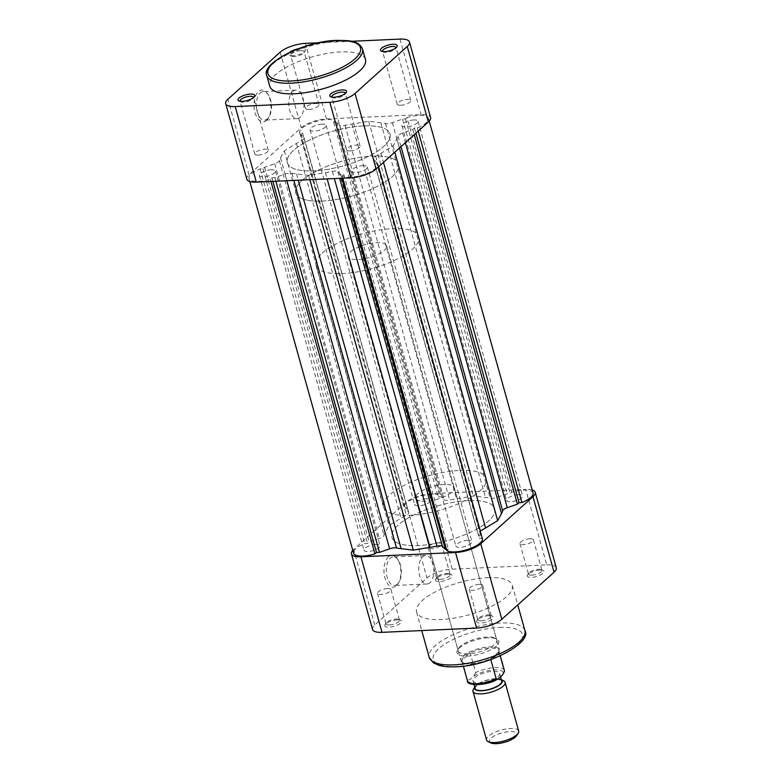 <?xml version="1.0" encoding="UTF-8"?>
<svg xmlns="http://www.w3.org/2000/svg" width="782" height="782" viewBox="0 0 782 782"><rect width="100%" height="100%" fill="white"/><g stroke="black" fill="none" stroke-linecap="round" stroke-linejoin="round"><path stroke-width="0.59" stroke-dasharray="3.91 2.93" d="M426.63 498.808A8.338 2.825 -15.6 0 0 418.311 500.959A8.338 2.825 -15.6 0 0 414.704 504.556A8.338 2.825 -15.6 0 0 418.829 505.827A8.338 2.825 -15.6 0 0 427.148 503.676A8.338 2.825 -15.6 0 0 430.755 500.069A8.338 2.825 -15.6 0 0 426.63 498.808M322.008 124.103A8.338 2.825 -15.6 0 0 313.69 126.264A8.338 2.825 -15.6 0 0 310.083 129.861A8.338 2.825 -15.6 0 0 314.217 131.122A8.338 2.825 -15.6 0 0 322.536 128.971A8.338 2.825 -15.6 0 0 326.143 125.374A8.338 2.825 -15.6 0 0 322.008 124.103M375.917 544.477A8.338 2.825 -15.6 0 0 367.599 546.628A8.338 2.825 -15.6 0 0 363.992 550.225A8.338 2.825 -15.6 0 0 368.127 551.496A8.338 2.825 -15.6 0 0 376.445 549.345A8.338 2.825 -15.6 0 0 380.052 545.738A8.338 2.825 -15.6 0 0 375.917 544.477M271.305 169.772A8.338 2.825 -15.6 0 0 262.987 171.932A8.338 2.825 -15.6 0 0 259.38 175.53A8.338 2.825 -15.6 0 0 263.505 176.791A8.338 2.825 -15.6 0 0 271.823 174.64A8.338 2.825 -15.6 0 0 275.43 171.043A8.338 2.825 -15.6 0 0 271.305 169.772M467.783 540.323A8.338 2.825 -15.6 0 0 459.464 542.473A8.338 2.825 -15.6 0 0 455.857 546.071A8.338 2.825 -15.6 0 0 459.992 547.341A8.338 2.825 -15.6 0 0 468.31 545.191A8.338 2.825 -15.6 0 0 471.917 541.594A8.338 2.825 -15.6 0 0 467.783 540.323M363.171 165.618A8.338 2.825 -15.6 0 0 354.852 167.778A8.338 2.825 -15.6 0 0 351.245 171.375A8.338 2.825 -15.6 0 0 355.37 172.646A8.338 2.825 -15.6 0 0 363.689 170.486A8.338 2.825 -15.6 0 0 367.296 166.889A8.338 2.825 -15.6 0 0 363.171 165.618M518.495 494.654A8.338 2.825 -15.6 0 0 510.177 496.805A8.338 2.825 -15.6 0 0 506.57 500.402A8.338 2.825 -15.6 0 0 510.695 501.673A8.338 2.825 -15.6 0 0 519.013 499.522A8.338 2.825 -15.6 0 0 522.62 495.925A8.338 2.825 -15.6 0 0 518.495 494.654M413.873 119.949A8.338 2.825 -15.6 0 0 405.555 122.109A8.338 2.825 -15.6 0 0 401.948 125.707A8.338 2.825 -15.6 0 0 406.083 126.977A8.338 2.825 -15.6 0 0 414.401 124.817A8.338 2.825 -15.6 0 0 418.008 121.22A8.338 2.825 -15.6 0 0 413.873 119.949M468.252 500.607A53.352 18.074 -15.6 0 0 415.007 514.39A53.352 18.074 -15.6 0 0 391.919 537.42A53.352 18.074 -15.6 0 0 418.37 545.533A53.352 18.074 -15.6 0 0 471.614 531.76A53.352 18.074 -15.6 0 0 494.693 508.73A53.352 18.074 -15.6 0 0 468.252 500.607A53.352 18.074 164.4 0 1 494.693 508.73A53.352 18.074 164.4 0 1 471.614 531.76A53.352 18.074 164.4 0 1 418.37 545.533A53.352 18.074 164.4 0 1 391.919 537.42A53.352 18.074 164.4 0 1 415.007 514.39A53.352 18.074 164.4 0 1 468.252 500.607M363.63 125.912A53.352 18.074 -15.6 0 0 310.386 139.685A53.352 18.074 -15.6 0 0 287.307 162.724A53.352 18.074 -15.6 0 0 313.748 170.838A53.352 18.074 -15.6 0 0 366.993 157.065A53.352 18.074 -15.6 0 0 390.081 134.025A53.352 18.074 -15.6 0 0 363.63 125.912A53.352 18.074 -15.6 0 0 310.386 139.685A53.352 18.074 -15.6 0 0 287.307 162.724A53.352 18.074 -15.6 0 0 313.748 170.838A53.352 18.074 -15.6 0 0 366.993 157.065A53.352 18.074 -15.6 0 0 390.081 134.025A53.352 18.074 -15.6 0 0 363.63 125.912M407.06 117.544L405.506 118.952L402.505 119.089L392.368 122.627A6.667 2.258 164.4 0 1 385.516 123.507A61.69 20.899 -15.6 0 0 380.854 122.754L368.703 121.347L351.968 124.064A61.69 20.899 -15.6 0 0 345.048 125.345A6.667 2.258 164.4 0 1 339.535 125.022L336.602 122.07L333.611 122.197L335.165 120.799A19.169 6.491 -15.6 0 0 327.072 119.538A19.169 6.491 -15.6 0 0 307.942 124.494A19.169 6.491 -15.6 0 0 299.643 132.774A19.169 6.491 -15.6 0 0 299.789 133.155L302.614 133.028L300.962 134.524L303.885 137.476A6.667 2.258 164.4 0 1 304.11 137.847A6.667 2.258 164.4 0 1 301.686 140.496A61.69 20.899 -15.6 0 0 296.446 143.468L284.325 150.828L280.503 157.827A61.69 20.899 -15.6 0 0 279.35 160.613A6.667 2.258 164.4 0 1 274.726 163.741L264.58 167.28L262.928 168.775L260.113 168.902A19.169 6.491 -15.6 0 0 248.94 178.443A19.169 6.491 -15.6 0 0 270.318 179.205L271.882 177.797L274.873 177.661L285.01 174.122A6.667 2.258 164.4 0 1 289.917 173.115A6.667 2.258 164.4 0 1 291.862 173.233A61.69 20.899 -15.6 0 0 296.534 173.985L308.685 175.403L325.42 172.685A61.69 20.899 -15.6 0 0 332.34 171.405A6.667 2.258 164.4 0 1 334.774 171.092A6.667 2.258 164.4 0 1 337.853 171.727L340.776 174.679L343.777 174.542L342.213 175.95A19.169 6.491 -15.6 0 0 363.845 174.513A19.169 6.491 -15.6 0 0 377.735 163.976A19.169 6.491 -15.6 0 0 377.589 163.585L374.764 163.712L376.425 162.226L373.493 159.274A6.667 2.258 164.4 0 1 373.268 158.902A6.667 2.258 164.4 0 1 375.692 156.253A61.69 20.899 -15.6 0 0 380.932 153.282L393.063 145.911L396.875 138.922A61.69 20.899 -15.6 0 0 398.028 136.136A6.667 2.258 164.4 0 1 402.662 133.008L412.798 129.46L414.45 127.974L417.275 127.847A19.169 6.491 -15.6 0 0 428.448 118.307A19.169 6.491 -15.6 0 0 418.937 115.394A19.169 6.491 -15.6 0 0 407.06 117.544L511.682 492.249L510.118 493.647L507.127 493.784L496.99 497.332A6.667 2.258 164.4 0 1 490.138 498.212A61.69 20.899 -15.6 0 0 485.466 497.46L473.315 496.042L456.58 498.76A61.69 20.899 -15.6 0 0 449.66 500.04A6.667 2.258 164.4 0 1 444.147 499.718L441.224 496.766L438.223 496.902L439.787 495.495A19.169 6.491 -15.6 0 0 431.693 494.244A19.169 6.491 -15.6 0 0 412.554 499.19A19.169 6.491 -15.6 0 0 404.265 507.469A19.169 6.491 -15.6 0 0 404.411 507.86L407.236 507.733L405.575 509.219L408.507 512.171A6.667 2.258 164.4 0 1 408.732 512.542A6.667 2.258 164.4 0 1 406.308 515.191A61.69 20.899 -15.6 0 0 401.068 518.163L388.937 525.533L385.125 532.522A61.69 20.899 -15.6 0 0 383.972 535.308A6.667 2.258 164.4 0 1 379.338 538.436L369.202 541.985L367.55 543.47L364.725 543.598A19.169 6.491 -15.6 0 0 353.552 553.138M533.06 493.002A19.169 6.491 -15.6 0 0 523.559 490.089A19.169 6.491 -15.6 0 0 511.682 492.249M299.789 133.155L404.411 507.86M482.357 538.671A19.169 6.491 -15.6 0 0 482.211 538.29L479.386 538.417L481.038 536.921L478.115 533.969A6.667 2.258 164.4 0 1 477.89 533.598A6.667 2.258 164.4 0 1 480.216 531.007M446.463 549.335L448.389 549.247L446.835 550.645M368.703 121.347L473.315 496.042M336.602 122.07L441.224 496.766M333.611 122.197L438.223 496.902M335.165 120.799L439.787 495.495M302.614 133.028L407.236 507.733M300.962 134.524L405.575 509.219M284.325 150.828L388.937 525.533M264.58 167.28L369.202 541.985M262.928 168.775L367.55 543.47M260.113 168.902L364.725 543.598M270.318 179.205L270.943 181.444M271.882 177.797L272.869 181.356M274.873 177.661L275.87 181.219M308.685 175.403L309.877 179.684M340.776 174.679L341.773 178.237M343.777 174.542L448.389 549.247M342.213 175.95L342.839 178.188M377.589 163.585L482.211 538.29M374.764 163.712L479.386 538.417M376.425 162.226L481.038 536.921M393.063 145.911L394.812 152.187M412.798 129.46L414.255 134.68M414.45 127.974L415.907 133.194M417.275 127.847L418.194 131.132M405.506 118.952L510.118 493.647M402.505 119.089L507.127 493.784M490.793 742.9A14.34 4.858 164.4 0 1 491.067 738.169A14.34 4.858 164.4 0 1 508.476 731.688A14.34 4.858 164.4 0 1 516.57 735.706M518.681 731.023A16.676 5.65 -15.6 0 0 505.905 728.98A16.676 5.65 -15.6 0 0 488.496 736.145A16.676 5.65 -15.6 0 0 486.56 739.987M501.428 679.793A14.34 4.858 -15.6 0 0 500.861 679.46A14.34 4.858 -15.6 0 0 488.74 679.646A14.34 4.858 -15.6 0 0 476.306 685.286A14.34 4.858 -15.6 0 0 475.094 686.655A14.34 4.858 -15.6 0 0 474.772 687.231M473.511 689.079A16.676 5.65 164.4 0 1 474.918 687.495A16.676 5.65 164.4 0 1 489.376 680.936A16.676 5.65 164.4 0 1 503.471 680.711M350.434 251.882A20.009 6.774 164.4 0 1 371.313 243.29A20.009 6.774 164.4 0 1 386.65 245.734A20.009 6.774 164.4 0 1 384.324 250.348A20.009 6.774 164.4 0 1 363.435 258.94A20.009 6.774 164.4 0 1 348.107 256.496A20.009 6.774 164.4 0 1 350.434 251.882M463.276 656.039A20.009 6.774 164.4 0 1 484.166 647.447A20.009 6.774 164.4 0 1 499.493 649.891A20.009 6.774 164.4 0 1 498.857 652.608A20.009 6.774 164.4 0 1 497.166 654.505A20.009 6.774 164.4 0 1 479.816 662.374A20.009 6.774 164.4 0 1 462.895 662.647A20.009 6.774 164.4 0 1 460.95 660.653A20.009 6.774 164.4 0 1 463.276 656.039M301.94 180.632A53.352 18.074 164.4 0 1 357.638 157.729A53.352 18.074 164.4 0 1 398.517 164.24A53.352 18.074 164.4 0 1 392.32 176.546A53.352 18.074 164.4 0 1 336.622 199.459A53.352 18.074 164.4 0 1 295.743 192.939A53.352 18.074 164.4 0 1 301.94 180.632M322.184 253.153A53.352 18.074 164.4 0 1 377.882 230.25A53.352 18.074 164.4 0 1 418.761 236.77A53.352 18.074 164.4 0 1 412.564 249.067A53.352 18.074 164.4 0 1 356.866 271.98A53.352 18.074 164.4 0 1 315.987 265.46A53.352 18.074 164.4 0 1 322.184 253.153M504.38 670.516A19.169 6.491 -15.6 0 0 475.652 672.598L470.168 652.95L461.888 660.409A19.169 6.491 164.4 0 1 464.195 656.763A19.169 6.491 164.4 0 1 470.168 652.95A19.169 6.491 164.4 0 1 498.896 650.878A19.169 6.491 164.4 0 1 498.975 651.65A19.169 6.491 164.4 0 1 498.29 653.469A19.169 6.491 164.4 0 1 496.668 655.296A19.169 6.491 164.4 0 1 490.695 659.109L498.975 651.65L500.148 655.863M474.615 677.711A13.841 4.692 164.4 0 1 489.063 671.767A13.841 4.692 164.4 0 1 499.669 673.458A13.841 4.692 164.4 0 1 498.056 676.655A13.841 4.692 164.4 0 1 483.608 682.598A13.841 4.692 164.4 0 1 473.012 680.907A13.841 4.692 164.4 0 1 474.615 677.711M475.114 688.463A13.841 4.692 164.4 0 1 476.727 685.267A13.841 4.692 164.4 0 1 491.174 679.323A13.841 4.692 164.4 0 1 501.77 681.014M475.652 672.598L473.872 676.088L469.992 679.587L467.372 680.057A19.169 6.491 -15.6 0 0 467.45 680.829M490.822 659.558L490.695 659.109A19.169 6.491 164.4 0 1 483.452 661.914M480.901 662.628A19.169 6.491 164.4 0 1 463.834 663.097A19.169 6.491 164.4 0 1 461.967 661.191A19.169 6.491 164.4 0 1 461.888 660.409L467.372 680.057M331.9 97.124A6.999 2.375 -15.6 0 0 332.516 97.662A6.999 2.375 -15.6 0 0 335.312 98.033A6.999 2.375 -15.6 0 0 345.106 94.143A6.999 2.375 -15.6 0 0 345.361 93.371M382.564 51.495A6.999 2.375 -15.6 0 0 383.19 52.032A6.999 2.375 -15.6 0 0 385.976 52.394A6.999 2.375 -15.6 0 0 395.77 48.513A6.999 2.375 -15.6 0 0 396.024 47.741M298.079 48.826A8.67 2.933 164.4 0 1 301.09 48.435A8.67 2.933 164.4 0 1 305.107 50.938A8.67 2.933 164.4 0 1 292.986 55.737A8.67 2.933 164.4 0 1 289.526 55.287A8.67 2.933 164.4 0 1 289.887 52.247M300.728 50.654A6.999 2.375 -15.6 0 0 293.739 52.462A6.999 2.375 -15.6 0 0 290.718 55.483A6.999 2.375 -15.6 0 0 291.393 56.177A6.999 2.375 -15.6 0 0 294.188 56.548A6.999 2.375 -15.6 0 0 303.983 52.668A6.999 2.375 -15.6 0 0 304.198 51.72A6.999 2.375 -15.6 0 0 300.728 50.654M240.113 101.279A6.999 2.375 -15.6 0 0 240.729 101.807A6.999 2.375 -15.6 0 0 243.515 102.178A6.999 2.375 -15.6 0 0 253.319 98.297A6.999 2.375 -15.6 0 0 253.563 97.515M266.525 120.369A15.943 8.455 87.4 0 0 268.334 118.111A15.943 8.455 87.4 0 0 267.209 93.254A15.943 8.455 87.4 0 0 258.461 91.474A15.943 8.455 87.4 0 0 255.04 112.628A15.943 8.455 87.4 0 0 266.525 120.369M260.289 92.921A14.271 7.566 -92.6 0 1 263.26 91.602A14.271 7.566 -92.6 0 1 268.128 94.514A14.271 7.566 -92.6 0 1 269.135 116.772A14.271 7.566 -92.6 0 1 267.512 118.786A14.271 7.566 -92.6 0 1 264.551 120.115A14.271 7.566 -92.6 0 1 256.633 109.099A14.271 7.566 -92.6 0 1 260.289 92.921M292.771 91.455A14.271 7.566 -92.6 0 1 295.733 90.135A14.271 7.566 -92.6 0 1 303.651 101.142A14.271 7.566 -92.6 0 1 299.995 117.32A14.271 7.566 -92.6 0 1 297.023 118.649A14.271 7.566 -92.6 0 1 289.115 107.633A14.271 7.566 -92.6 0 1 292.771 91.455M258.285 155.061A6.999 2.375 164.4 0 1 254.815 153.995A6.999 2.375 164.4 0 1 257.845 150.975A6.999 2.375 164.4 0 1 264.834 149.167A6.999 2.375 164.4 0 1 268.304 150.232A6.999 2.375 164.4 0 1 265.274 153.252A6.999 2.375 164.4 0 1 258.285 155.061M308.949 109.431A6.999 2.375 164.4 0 1 305.479 108.366A6.999 2.375 164.4 0 1 308.509 105.345A6.999 2.375 164.4 0 1 315.498 103.537A6.999 2.375 164.4 0 1 318.968 104.602A6.999 2.375 164.4 0 1 315.938 107.623A6.999 2.375 164.4 0 1 308.949 109.431M400.736 105.277A6.999 2.375 164.4 0 1 397.266 104.211A6.999 2.375 164.4 0 1 400.296 101.191A6.999 2.375 164.4 0 1 407.285 99.382A6.999 2.375 164.4 0 1 410.755 100.448A6.999 2.375 164.4 0 1 407.725 103.468A6.999 2.375 164.4 0 1 400.736 105.277M350.072 150.906A6.999 2.375 164.4 0 1 346.602 149.841A6.999 2.375 164.4 0 1 349.632 146.82A6.999 2.375 164.4 0 1 356.621 145.012A6.999 2.375 164.4 0 1 360.091 146.078A6.999 2.375 164.4 0 1 357.061 149.098A6.999 2.375 164.4 0 1 350.072 150.906M365.448 59.471A49.686 16.833 -15.6 0 0 340.825 51.905A49.686 16.833 -15.6 0 0 291.246 64.74A49.686 16.833 -15.6 0 0 269.741 86.186M322.184 201.052A53.352 18.074 -15.6 0 0 375.428 187.279A53.352 18.074 -15.6 0 0 398.517 164.24A53.352 18.074 -15.6 0 0 372.066 156.126A53.352 18.074 -15.6 0 0 318.821 169.899A53.352 18.074 -15.6 0 0 295.743 192.939A53.352 18.074 -15.6 0 0 322.184 201.052M351.538 41.29L318.9 42.766M246.809 179.186A19.169 6.491 164.4 0 1 249.028 174.767L301.256 127.73A19.169 6.491 164.4 0 1 326.456 118.923L421.078 114.641A19.169 6.491 164.4 0 1 430.579 117.564M447.891 574.223A8.67 2.933 -15.6 0 0 435.76 579.032A8.67 2.933 -15.6 0 0 439.787 581.525A8.67 2.933 -15.6 0 0 449.64 578.641A8.67 2.933 -15.6 0 0 451.341 574.682A8.67 2.933 -15.6 0 0 447.891 574.223M440.139 579.315A6.999 2.375 164.4 0 1 436.669 578.25A6.999 2.375 164.4 0 1 436.894 577.302A6.999 2.375 164.4 0 1 446.688 573.421A6.999 2.375 164.4 0 1 449.484 573.783A6.999 2.375 164.4 0 1 450.158 574.487A6.999 2.375 164.4 0 1 447.128 577.507A6.999 2.375 164.4 0 1 440.139 579.315M397.227 619.862A8.67 2.933 -15.6 0 0 385.096 624.662A8.67 2.933 -15.6 0 0 389.123 627.154A8.67 2.933 -15.6 0 0 398.976 624.28A8.67 2.933 -15.6 0 0 400.677 620.312A8.67 2.933 -15.6 0 0 397.227 619.862M389.475 624.945A6.999 2.375 164.4 0 1 386.005 623.88A6.999 2.375 164.4 0 1 386.23 622.931A6.999 2.375 164.4 0 1 396.024 619.051A6.999 2.375 164.4 0 1 398.81 619.422A6.999 2.375 164.4 0 1 399.494 620.116A6.999 2.375 164.4 0 1 396.464 623.137A6.999 2.375 164.4 0 1 389.475 624.945M489.014 615.708A8.67 2.933 -15.6 0 0 476.893 620.517A8.67 2.933 -15.6 0 0 480.91 623.01A8.67 2.933 -15.6 0 0 490.773 620.126A8.67 2.933 -15.6 0 0 492.474 616.167A8.67 2.933 -15.6 0 0 489.014 615.708M481.272 620.791A6.999 2.375 164.4 0 1 477.802 619.725A6.999 2.375 164.4 0 1 478.017 618.777A6.999 2.375 164.4 0 1 487.812 614.896A6.999 2.375 164.4 0 1 490.607 615.268A6.999 2.375 164.4 0 1 491.282 615.962A6.999 2.375 164.4 0 1 488.261 618.982A6.999 2.375 164.4 0 1 481.272 620.791M539.678 570.078A8.67 2.933 -15.6 0 0 527.557 574.887A8.67 2.933 -15.6 0 0 531.574 577.38A8.67 2.933 -15.6 0 0 541.437 574.496A8.67 2.933 -15.6 0 0 543.138 570.537A8.67 2.933 -15.6 0 0 539.678 570.078M531.936 575.161A6.999 2.375 164.4 0 1 528.466 574.096A6.999 2.375 164.4 0 1 528.681 573.147A6.999 2.375 164.4 0 1 538.485 569.267A6.999 2.375 164.4 0 1 541.271 569.638A6.999 2.375 164.4 0 1 541.955 570.332A6.999 2.375 164.4 0 1 538.925 573.353A6.999 2.375 164.4 0 1 531.936 575.161M388.38 556.833A15.943 8.455 87.4 0 0 384.969 577.986A15.943 8.455 87.4 0 0 396.454 585.718A15.943 8.455 87.4 0 0 398.263 583.46A15.943 8.455 87.4 0 0 397.139 558.612A15.943 8.455 87.4 0 0 388.38 556.833M397.442 584.144A14.271 7.566 -92.6 0 1 394.47 585.464A14.271 7.566 -92.6 0 1 386.562 574.457A14.271 7.566 -92.6 0 1 390.218 558.28A14.271 7.566 -92.6 0 1 393.19 556.95A14.271 7.566 -92.6 0 1 398.058 559.873A14.271 7.566 -92.6 0 1 399.064 582.121A14.271 7.566 -92.6 0 1 397.442 584.144M488.036 637.838A21.671 7.341 -15.6 0 0 457.714 649.862A21.671 7.341 -15.6 0 0 467.763 656.088A21.671 7.341 -15.6 0 0 492.416 648.884A21.671 7.341 -15.6 0 0 496.668 638.982A21.671 7.341 -15.6 0 0 488.036 637.838M468.125 653.879A20.009 6.774 164.4 0 1 458.213 650.839A20.009 6.774 164.4 0 1 458.848 648.122A20.009 6.774 164.4 0 1 486.834 637.027A20.009 6.774 164.4 0 1 494.801 638.083A20.009 6.774 164.4 0 1 496.746 640.077A20.009 6.774 164.4 0 1 488.095 648.708A20.009 6.774 164.4 0 1 468.125 653.879M429.924 582.678A14.271 7.566 -92.6 0 1 426.952 583.998A14.271 7.566 -92.6 0 1 419.044 572.981A14.271 7.566 -92.6 0 1 422.7 556.804A14.271 7.566 -92.6 0 1 425.662 555.484A14.271 7.566 -92.6 0 1 433.58 566.5A14.271 7.566 -92.6 0 1 429.924 582.678M438.174 542.894A6.999 2.375 -15.6 0 0 431.185 544.702A6.999 2.375 -15.6 0 0 428.155 547.732A6.999 2.375 -15.6 0 0 431.625 548.798A6.999 2.375 -15.6 0 0 438.614 546.989A6.999 2.375 -15.6 0 0 441.644 543.959A6.999 2.375 -15.6 0 0 438.174 542.894M387.501 588.533A6.999 2.375 -15.6 0 0 380.511 590.342A6.999 2.375 -15.6 0 0 377.491 593.362A6.999 2.375 -15.6 0 0 380.961 594.428A6.999 2.375 -15.6 0 0 387.95 592.619A6.999 2.375 -15.6 0 0 390.971 589.599A6.999 2.375 -15.6 0 0 387.501 588.533M479.298 584.379A6.999 2.375 -15.6 0 0 472.308 586.187A6.999 2.375 -15.6 0 0 469.278 589.208A6.999 2.375 -15.6 0 0 472.748 590.273A6.999 2.375 -15.6 0 0 479.737 588.465A6.999 2.375 -15.6 0 0 482.768 585.444A6.999 2.375 -15.6 0 0 479.298 584.379M529.961 538.749A6.999 2.375 -15.6 0 0 522.972 540.558A6.999 2.375 -15.6 0 0 519.942 543.578A6.999 2.375 -15.6 0 0 523.412 544.643A6.999 2.375 -15.6 0 0 530.401 542.835A6.999 2.375 -15.6 0 0 533.432 539.815A6.999 2.375 -15.6 0 0 529.961 538.749M487.626 577.693A49.686 16.833 164.4 0 1 512.259 585.259A49.686 16.833 164.4 0 1 490.754 606.705A49.686 16.833 164.4 0 1 441.175 619.539A49.686 16.833 164.4 0 1 416.552 611.974A49.686 16.833 164.4 0 1 438.047 590.527A49.686 16.833 164.4 0 1 487.626 577.693M459.816 470.393A53.352 18.074 164.4 0 1 486.257 478.506A53.352 18.074 164.4 0 1 463.179 501.545A53.352 18.074 164.4 0 1 409.934 515.318A53.352 18.074 164.4 0 1 383.483 507.205A53.352 18.074 164.4 0 1 406.572 484.166A53.352 18.074 164.4 0 1 459.816 470.393M425.516 501.282A20.009 6.774 164.4 0 1 415.604 498.232A20.009 6.774 164.4 0 1 424.255 489.6A20.009 6.774 164.4 0 1 444.225 484.429A20.009 6.774 164.4 0 1 454.147 487.479A20.009 6.774 164.4 0 1 445.486 496.111A20.009 6.774 164.4 0 1 425.516 501.282M372.515 629.432A19.169 6.491 164.4 0 1 374.744 625.004L426.962 577.976A19.169 6.491 164.4 0 1 452.172 569.169L431.078 493.618L525.69 489.346L546.784 564.887L452.172 569.169M546.784 564.887A19.169 6.491 164.4 0 1 556.285 567.8M431.078 493.618A19.169 6.491 -15.6 0 0 405.878 502.425L353.65 549.463A19.169 6.491 -15.6 0 0 352.77 550.332M532.2 489.923A19.169 6.491 -15.6 0 0 525.69 489.346M337.853 171.727L339.691 178.335M291.862 173.233L293.866 180.407M392.368 122.627L496.99 497.332M385.516 123.507L490.138 498.212M380.854 122.754L485.466 497.46M351.968 124.064L456.58 498.76M345.048 125.345L449.66 500.04M339.535 125.022L444.147 499.718M303.885 137.476L408.507 512.171M301.686 140.496L406.308 515.191M296.446 143.468L401.068 518.163M280.503 157.827L385.125 532.522M279.35 160.613L383.972 535.308M274.726 163.741L379.338 538.436M285.01 174.122L286.857 180.72M296.534 173.985L298.265 180.202M325.42 172.685L327.15 178.902M332.34 171.405L334.344 178.579M373.493 159.274L478.115 533.969M375.692 156.253L378.625 166.762M380.932 153.282L383.473 162.392M396.875 138.922L399.426 148.033M398.028 136.136L400.971 146.645M402.662 133.008L405.359 142.686M498.799 678.277A17.507 5.933 164.4 0 1 478.154 684.553A17.507 5.933 164.4 0 1 469.992 679.587M473.872 676.088A17.507 5.933 164.4 0 1 494.517 669.812A17.507 5.933 164.4 0 1 502.679 674.778M266.789 75.61A49.686 16.833 164.4 0 1 288.284 54.163A49.686 16.833 164.4 0 1 337.873 41.329A49.686 16.833 164.4 0 1 362.496 48.895M326.456 118.923L305.371 43.381M399.983 39.1L421.078 114.641M249.028 174.767L227.943 99.216M280.161 52.189L301.256 127.73M499.571 627.447A46.353 15.699 164.4 0 1 517.156 645.189A46.353 15.699 164.4 0 1 456.229 666.479A46.353 15.699 164.4 0 1 438.643 648.737A46.353 15.699 164.4 0 1 499.571 627.447M524.908 630.585A49.686 16.833 -15.6 0 0 500.285 623.019A49.686 16.833 -15.6 0 0 450.696 635.854A49.686 16.833 -15.6 0 0 429.201 657.3M405.878 502.425L426.962 577.976M374.744 625.004L353.65 549.463M310.083 129.861L414.704 504.556M259.38 175.53L363.992 550.225M351.245 171.375L455.857 546.071M401.948 125.707L506.57 500.402M315.987 265.46L383.483 507.205M299.643 132.774L404.265 507.469M304.11 137.847L408.732 512.542M248.94 178.443L249.8 181.522M377.735 163.976L378.537 166.849M373.268 158.902L477.89 533.598M428.448 118.307L429.23 121.112M418.761 236.77L486.257 478.506M418.008 121.22L522.62 495.925M367.296 166.889L471.917 541.594M275.43 171.043L380.052 545.738M326.143 125.374L430.755 500.069M500.861 679.46L501.409 679.724M386.65 245.734L499.493 649.891M498.29 653.469L498.857 652.608M499.669 673.458L500.568 676.694M473.012 680.907L474.048 684.631M463.834 663.097L462.895 662.647M498.896 650.878L500.275 655.805M461.967 661.191L463.345 666.117M348.107 256.496L460.95 660.653M475.094 686.655L474.752 687.163M332.516 97.662L330.659 96.763M383.19 52.032L381.323 51.133M291.393 56.177L289.526 55.287M240.729 101.807L238.862 100.917M268.128 94.514L267.209 93.254M269.135 116.772L268.334 118.111M295.733 90.135L263.26 91.602M254.815 153.995L240.045 101.113M305.479 108.366L290.718 55.483M397.266 104.211L382.506 51.329M346.602 149.841L331.842 96.968M360.091 146.078L345.331 93.195M410.755 100.448L395.995 47.565M318.968 104.602L304.198 51.72M268.304 150.232L253.534 97.349M297.023 118.649L264.551 120.115M253.319 98.297L254.443 96.567M303.983 52.668L305.107 50.938M395.77 48.513L396.904 46.783M345.106 94.143L346.24 92.413M436.894 577.302L435.76 579.032M386.23 622.931L385.096 624.662M478.017 618.777L476.893 620.517M528.681 573.147L527.557 574.887M458.848 648.122L457.714 649.862M426.952 583.998L394.47 585.464M428.155 547.732L436.669 578.25M377.491 593.362L386.005 623.88M469.278 589.208L477.802 619.725M519.942 543.578L528.466 574.096M512.259 585.259L517.752 604.926M415.604 498.232L458.213 650.839M454.147 487.479L496.746 640.077M416.552 611.974L421.733 630.556M533.432 539.815L541.955 570.332M482.768 585.444L491.282 615.962M390.971 589.599L399.494 620.116M441.644 543.959L450.158 574.487M425.662 555.484L393.19 556.95M494.801 638.083L496.668 638.982M398.058 559.873L397.139 558.612M399.064 582.121L398.263 583.46M541.271 569.638L543.138 570.537M490.607 615.268L492.474 616.167M398.81 619.422L400.677 620.312M449.484 573.783L451.341 574.682"/><path stroke-width="1.17" d="M249.8 181.522L353.552 553.138A19.169 6.491 -15.6 0 0 374.94 553.9L376.494 552.493L379.495 552.366L389.632 548.817A6.667 2.258 164.4 0 1 394.539 547.811A6.667 2.258 164.4 0 1 396.484 547.938A61.69 20.899 -15.6 0 0 401.146 548.69L413.297 550.098L430.032 547.38A61.69 20.899 -15.6 0 0 436.952 546.11A6.667 2.258 164.4 0 1 439.386 545.787A6.667 2.258 164.4 0 1 442.465 546.432L445.398 549.384L446.463 549.335M480.216 531.007A6.667 2.258 164.4 0 1 480.314 530.958A61.69 20.899 -15.6 0 0 485.554 527.987L497.675 520.617L501.497 513.627A61.69 20.899 -15.6 0 0 502.65 510.832A6.667 2.258 164.4 0 1 507.274 507.704L517.42 504.165L519.072 502.67L521.887 502.543A19.169 6.491 -15.6 0 0 533.06 493.002L429.23 121.112M342.839 178.188L446.835 550.645A19.169 6.491 -15.6 0 0 468.467 549.218A19.169 6.491 -15.6 0 0 482.357 538.671L378.537 166.849M270.943 181.444L374.94 553.9M272.869 181.356L376.494 552.493M275.87 181.219L379.495 552.366M309.877 179.684L413.297 550.098M341.773 178.237L445.398 549.384M394.812 152.187L497.675 520.617M414.255 134.68L517.42 504.165M415.907 133.194L519.072 502.67M418.194 131.132L521.887 502.543M518.153 733.281L516.57 735.706A14.34 4.858 164.4 0 1 515.358 737.074A14.34 4.858 164.4 0 1 502.924 742.704A14.34 4.858 164.4 0 1 490.793 742.9L488.183 741.649A16.676 5.65 -15.6 0 0 502.288 741.424A16.676 5.65 -15.6 0 0 516.746 734.865A16.676 5.65 -15.6 0 0 518.153 733.281A16.676 5.65 -15.6 0 0 518.681 731.023L505.094 682.373A16.676 5.65 164.4 0 1 503.158 686.215A16.676 5.65 164.4 0 1 485.749 693.37A16.676 5.65 164.4 0 1 472.983 691.337A16.676 5.65 164.4 0 1 473.511 689.079L474.752 687.163M474.772 687.231A14.34 4.858 -15.6 0 0 483.853 690.604A14.34 4.858 -15.6 0 0 500.588 684.191A14.34 4.858 -15.6 0 0 501.428 679.793M501.409 679.724L503.471 680.711A16.676 5.65 164.4 0 1 505.094 682.373M500.568 676.694L501.77 681.014A13.841 4.692 164.4 0 1 500.167 684.211A13.841 4.692 164.4 0 1 485.72 690.144A13.841 4.692 164.4 0 1 475.114 688.463L474.048 684.631M463.345 666.117L467.45 680.829A19.169 6.491 -15.6 0 0 496.179 678.747L497.704 679.108L498.799 678.277L502.679 674.778L504.458 671.288A19.169 6.491 -15.6 0 0 504.38 670.516L500.148 655.863M496.179 678.747L490.822 659.558M472.983 691.337L486.56 739.987A16.676 5.65 -15.6 0 0 488.183 741.649M483.452 661.914A19.169 6.491 164.4 0 1 480.901 662.628M334.11 97.222A8.67 2.933 164.4 0 1 330.659 96.763A8.67 2.933 164.4 0 1 332.36 92.804A8.67 2.933 164.4 0 1 342.213 89.92A8.67 2.933 164.4 0 1 346.24 92.413A8.67 2.933 164.4 0 1 334.11 97.222M345.361 93.371A6.999 2.375 -15.6 0 0 345.331 93.195A6.999 2.375 -15.6 0 0 341.861 92.129A6.999 2.375 -15.6 0 0 334.872 93.938A6.999 2.375 -15.6 0 0 331.842 96.968A6.999 2.375 -15.6 0 0 331.9 97.124M384.773 51.592A8.67 2.933 164.4 0 1 381.323 51.133A8.67 2.933 164.4 0 1 383.024 47.174A8.67 2.933 164.4 0 1 392.877 44.291A8.67 2.933 164.4 0 1 396.904 46.783A8.67 2.933 164.4 0 1 384.773 51.592M396.024 47.741A6.999 2.375 -15.6 0 0 395.995 47.565A6.999 2.375 -15.6 0 0 392.525 46.5A6.999 2.375 -15.6 0 0 385.536 48.308A6.999 2.375 -15.6 0 0 382.506 51.329A6.999 2.375 -15.6 0 0 382.564 51.495M289.887 52.247A8.67 2.933 164.4 0 1 298.079 48.826M242.322 101.367A8.67 2.933 164.4 0 1 238.862 100.917A8.67 2.933 164.4 0 1 240.563 96.948A8.67 2.933 164.4 0 1 250.426 94.075A8.67 2.933 164.4 0 1 254.443 96.567A8.67 2.933 164.4 0 1 242.322 101.367M253.563 97.515A6.999 2.375 -15.6 0 0 253.534 97.349A6.999 2.375 -15.6 0 0 250.064 96.284A6.999 2.375 -15.6 0 0 243.075 98.092A6.999 2.375 -15.6 0 0 240.045 101.113A6.999 2.375 -15.6 0 0 240.113 101.279M294.374 93.752A49.686 16.833 -15.6 0 0 343.953 80.917A49.686 16.833 -15.6 0 0 365.448 59.471L362.496 48.895A49.686 16.833 164.4 0 1 341.001 70.341A49.686 16.833 164.4 0 1 291.422 83.175A49.686 16.833 164.4 0 1 266.789 75.61L269.741 86.186A49.686 16.833 -15.6 0 0 294.374 93.752M318.9 42.766L305.371 43.381A19.169 6.491 -15.6 0 0 280.161 52.189L227.943 99.216A19.169 6.491 -15.6 0 0 225.715 103.644A19.169 6.491 -15.6 0 0 235.216 106.557L256.31 182.108L350.923 177.827L329.828 102.286L235.216 106.557M329.828 102.286A19.169 6.491 -15.6 0 0 355.038 93.478L376.122 169.02L428.35 121.982L407.256 46.441L355.038 93.478M407.256 46.441A19.169 6.491 -15.6 0 0 409.485 42.013A19.169 6.491 -15.6 0 0 399.983 39.1L351.538 41.29M256.31 182.108A19.169 6.491 164.4 0 1 246.809 179.186L225.715 103.644M409.485 42.013L430.579 117.564A19.169 6.491 164.4 0 1 428.35 121.982M376.122 169.02A19.169 6.491 164.4 0 1 350.923 177.827M532.972 496.678A19.169 6.491 -15.6 0 0 535.191 492.259L556.285 567.8A19.169 6.491 164.4 0 1 554.057 572.229L532.972 496.678L480.744 543.715L501.839 619.266L554.057 572.229M501.839 619.266A19.169 6.491 164.4 0 1 476.629 628.073L382.017 632.345A19.169 6.491 164.4 0 1 372.515 629.432L351.421 553.891A19.169 6.491 -15.6 0 0 360.922 556.804L455.544 552.522A19.169 6.491 -15.6 0 0 480.744 543.715M352.77 550.332A19.169 6.491 -15.6 0 0 351.421 553.891M535.191 492.259A19.169 6.491 -15.6 0 0 532.2 489.923M339.691 178.335L442.465 546.432M293.866 180.407L396.484 547.938M286.857 180.72L389.632 548.817M298.265 180.202L401.146 548.69M327.15 178.902L430.032 547.38M334.344 178.579L436.952 546.11M378.625 166.762L480.314 530.958M383.473 162.392L485.554 527.987M399.426 148.033L501.497 513.627M400.971 146.645L502.65 510.832M405.359 142.686L507.274 507.704M291.774 80.957A48.015 16.266 -15.6 0 0 354.891 58.904A48.015 16.266 -15.6 0 0 336.671 40.527A48.015 16.266 -15.6 0 0 273.553 62.58A48.015 16.266 -15.6 0 0 291.774 80.957M453.824 664.866A49.686 16.833 -15.6 0 0 503.413 652.032A49.686 16.833 -15.6 0 0 524.908 630.585C532.65 642.354 488.994 666.293 455.535 666.792C449.034 667.095 443.541 666.616 439.054 665.355L433.433 662.853L429.201 657.3A49.686 16.833 -15.6 0 0 453.824 664.866M360.922 556.804L382.017 632.345M476.629 628.073L455.544 552.522M500.275 655.805L504.38 670.516M497.704 679.108C486.189 686.293 466.082 685.804 467.45 680.829M362.496 48.895C358.029 40.068 349.769 40.703 337.022 40.371C305 40.82 260.435 63.469 266.789 75.61M517.752 604.926L524.908 630.585M421.733 630.556L429.201 657.3"/></g></svg>
